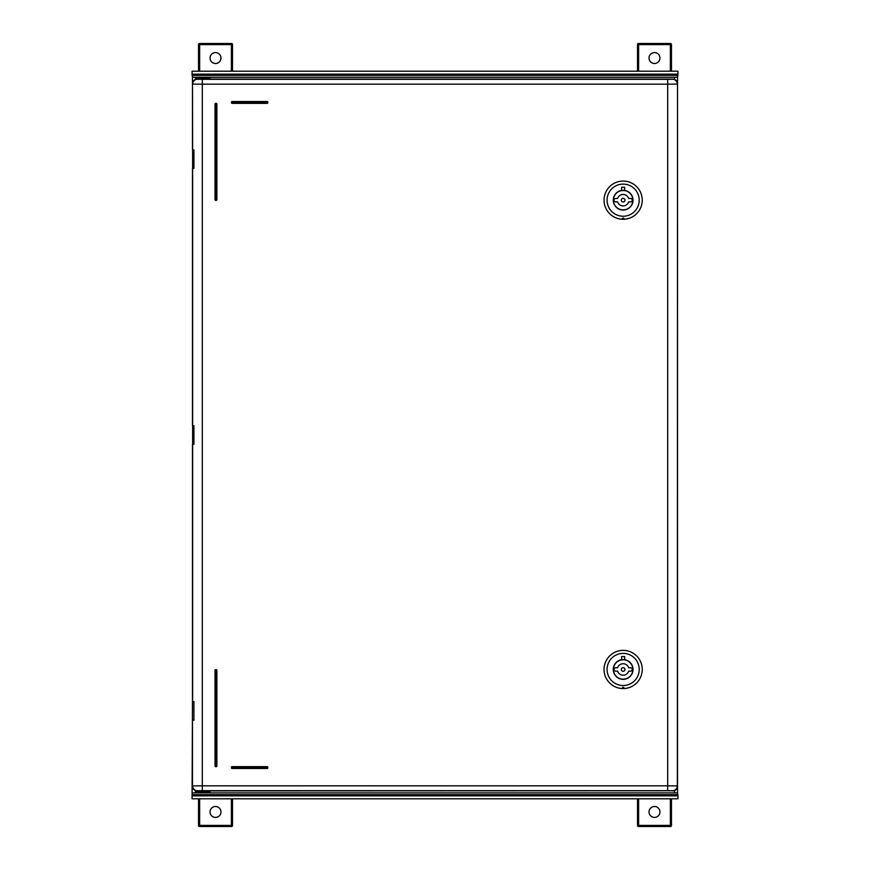 <?xml version="1.0" encoding="UTF-8"?>
<svg xmlns="http://www.w3.org/2000/svg" width="870" height="870" viewBox="0 0 870 870"><rect width="100%" height="100%" fill="white"/><g stroke="black" fill="none" stroke-linecap="round" stroke-linejoin="round"><path stroke-width="1.3" d="M192.074 74.146L192.096 75.353L677.904 75.353L677.926 71.21L192.074 71.21L192.074 74.146L677.926 74.146M192.074 795.854L192.074 798.79L677.926 798.79L677.904 794.647L192.096 794.647L192.074 795.854L677.926 795.854M192.629 720.208L193.923 720.121L193.923 701.622L192.477 701.394L192.096 794.647M195.391 79.453L195.391 77.267L192.477 77.115L192.629 149.792L193.923 149.879L193.923 168.378L192.629 168.454L192.629 425.669L193.923 425.745L193.923 444.255L192.629 444.331L192.629 701.546M192.629 149.792L192.629 168.454M192.629 425.669L192.629 444.331M192.477 77.115L192.096 75.353M195.391 77.267L674.609 77.267L674.609 79.453M192.477 792.885L677.523 792.885L677.523 83.944C677.306 80.932 675.686 79.311 672.673 79.094L672.532 79.246A4.85 4.85 -135 0 1 677.371 84.096L667.682 84.172L667.682 785.827L677.371 785.904L677.523 77.115L674.609 77.267M677.523 77.115L677.904 75.353M677.523 792.885L677.904 794.647M195.391 792.733L195.391 790.547M195.685 790.656L195.598 792.711L195.598 790.623M209.964 790.906L209.964 792.711L209.877 790.906M674.609 790.547L674.609 792.733M209.898 77.376L195.663 77.376L195.685 77.974L209.877 77.974L209.964 77.289L209.964 79.094M195.598 79.377L195.663 77.376M195.685 79.344L195.685 77.974M209.877 77.974L209.877 79.094M672.673 79.094L197.327 79.094C194.314 79.311 192.694 80.932 192.477 83.944L192.477 149.64M672.673 790.906C675.686 790.689 677.306 789.068 677.523 786.056L677.371 785.904A4.85 4.85 -45 0 1 672.532 790.754L197.327 790.906C194.314 790.689 192.694 789.068 192.477 786.056L192.477 720.36M197.327 790.906L197.468 790.754A4.85 4.85 45 0 1 192.629 785.904L202.318 785.827L202.318 84.172L192.629 84.096A4.85 4.85 135 0 1 197.468 79.246L202.318 79.322L202.318 84.172L667.682 84.172L667.682 79.322L202.318 79.322M192.477 425.517L192.477 168.606M192.477 701.394L192.477 444.483M215.053 103.954L215.053 199.752A0.609 0.609 0 0 0 215.662 200.35L216.271 200.35A0.609 0.609 0 0 0 216.88 199.752L216.88 103.954A0.609 0.609 0 0 0 216.271 103.345L215.662 103.345A0.609 0.609 0 0 0 215.053 103.954L216.271 103.954L216.271 199.752L215.053 199.752A0.609 0.609 0 0 0 215.662 200.35L215.662 103.345A0.609 0.609 0 0 0 215.053 103.954M216.88 766.046L216.88 670.248A0.609 0.609 0 0 0 216.271 669.65L215.662 669.65A0.609 0.609 0 0 0 215.053 670.248L215.053 766.046A0.609 0.609 0 0 0 215.662 766.655L216.271 766.655A0.609 0.609 0 0 0 216.88 766.046L216.271 766.655A0.609 0.609 0 0 0 216.88 766.046M232.029 768.471L267.199 768.471A0.609 0.609 0 0 0 267.808 767.873L267.808 767.264A0.609 0.609 0 0 0 267.199 766.655L232.029 766.655A0.609 0.609 0 0 0 231.431 767.264L231.431 767.873A0.609 0.609 0 0 0 232.029 768.471L231.431 767.873M231.431 102.127L231.431 102.736A0.609 0.609 0 0 0 232.029 103.345L267.199 103.345A0.609 0.609 0 0 0 267.808 102.736L267.808 102.127A0.609 0.609 0 0 0 267.199 101.529L232.029 101.529A0.609 0.609 0 0 0 231.431 102.127L267.199 102.127L267.199 103.345M624.66 659.699A9.885 9.885 0 0 0 621.626 659.699L621.626 656.545L624.66 656.545L624.66 659.699L621.626 659.699A9.885 9.885 0 0 0 613.263 669.465A9.885 9.885 0 0 0 623.137 679.35A9.885 9.885 0 0 0 633.023 669.465A9.885 9.885 0 0 0 624.66 659.699M621.93 679.274L624.356 679.274L621.93 679.274M639.211 669.465A16.062 16.062 0 0 0 623.137 653.392A16.062 16.062 0 0 0 607.075 669.465A16.062 16.062 0 0 0 623.137 685.527A16.062 16.062 0 0 0 639.211 669.465M642.245 669.465A19.096 19.096 0 0 0 623.137 650.368A19.096 19.096 0 0 0 604.041 669.465A19.096 19.096 0 0 0 621.93 688.529C622.833 686.952 623.649 686.952 624.356 688.529A19.096 19.096 0 0 0 642.245 669.465M621.93 688.529L624.356 688.529M623.137 667.649A1.816 1.816 0 0 0 621.321 669.465A1.816 1.816 0 0 0 623.137 671.281A1.816 1.816 0 0 0 624.964 669.465A1.816 1.816 0 0 0 623.137 667.649M617.635 671.161A5.764 5.764 0 0 0 621.93 675.098L623.137 675.229A5.764 5.764 0 0 1 617.635 671.161L615.742 671.161A1.696 1.696 0 0 1 614.057 669.65L614.046 669.28A1.696 1.696 0 0 1 615.742 667.768L617.635 667.768A5.764 5.764 0 0 1 628.64 667.768L630.532 667.768A1.696 1.696 0 0 1 632.229 669.28L632.24 669.65A1.696 1.696 0 0 1 630.532 671.161L628.64 671.161A5.764 5.764 0 0 1 623.137 675.229L624.356 675.098M625.28 678.926L623.137 679.165A9.7 9.7 0 0 0 632.838 669.465A9.7 9.7 0 0 0 623.137 659.764A9.7 9.7 0 0 0 613.437 669.465A9.7 9.7 0 0 0 623.137 679.165L622.42 679.133M624.356 659.841L621.93 659.841M621.93 663.832L623.137 663.701M623.137 675.229L621.93 675.098L623.137 675.229M624.66 190.41A9.885 9.885 0 0 0 621.626 190.41L621.626 187.257L624.66 187.257L624.66 190.41L621.626 190.41A9.885 9.885 0 0 0 613.263 200.176A9.885 9.885 0 0 0 623.137 210.051A9.885 9.885 0 0 0 633.023 200.176A9.885 9.885 0 0 0 624.66 190.41M621.93 209.985L624.356 209.985L621.93 209.985M639.211 200.176A16.062 16.062 0 0 0 623.137 184.103A16.062 16.062 0 0 0 607.075 200.176A16.062 16.062 0 0 0 623.137 216.238A16.062 16.062 0 0 0 639.211 200.176M642.245 200.176A19.096 19.096 0 0 0 623.137 181.069A19.096 19.096 0 0 0 604.041 200.176A19.096 19.096 0 0 0 621.93 219.229C622.833 217.663 623.649 217.663 624.356 219.229A19.096 19.096 0 0 0 642.245 200.176M621.93 219.229L624.356 219.229M623.137 198.349A1.816 1.816 0 0 0 621.321 200.176A1.816 1.816 0 0 0 623.137 201.992A1.816 1.816 0 0 0 624.964 200.176A1.816 1.816 0 0 0 623.137 198.349M617.635 201.873A5.764 5.764 0 0 0 621.93 205.798L623.137 205.929A5.764 5.764 0 0 1 617.635 201.873L615.742 201.873A1.696 1.696 0 0 1 614.057 200.35L614.046 199.991A1.696 1.696 0 0 1 615.742 198.48L617.635 198.48A5.764 5.764 0 0 1 628.64 198.48L630.532 198.48A1.696 1.696 0 0 1 632.229 199.991L632.24 200.35A1.696 1.696 0 0 1 630.532 201.873L628.64 201.873A5.764 5.764 0 0 1 623.137 205.929L624.356 205.798M625.28 209.637L623.137 209.877A9.7 9.7 0 0 0 632.838 200.176A9.7 9.7 0 0 0 623.137 190.476A9.7 9.7 0 0 0 613.437 200.176A9.7 9.7 0 0 0 623.137 209.877L622.42 209.844M624.356 190.552L621.93 190.552M621.93 194.543L623.137 194.412M623.137 205.929L621.93 205.798L623.137 205.929M637.514 71.21L637.514 44.109L638.112 43.5L670.857 43.5L671.466 44.109L670.955 44.609A0.609 0.609 -135 0 0 670.357 44L670.955 44.609L670.955 71.21M671.466 71.21L671.466 44.109M638.623 71.21L638.623 44A0.609 0.609 135 0 0 638.014 44.609L670.357 44.609L670.357 71.21M654.49 52.591A5.459 5.459 0 0 0 649.031 58.051A5.459 5.459 0 0 0 654.49 63.51A5.459 5.459 0 0 0 659.949 58.051A5.459 5.459 0 0 0 654.49 52.591M198.534 71.21L198.534 44.109L199.143 43.5L231.888 43.5L231.985 44.609A0.609 0.609 -135 0 0 231.376 44L231.985 44.609L231.985 71.21M232.486 71.21L232.486 44.109M199.643 71.21L199.643 44A0.609 0.609 135 0 0 199.045 44.609L231.376 44.609L231.376 71.21M215.51 52.591A5.459 5.459 0 0 0 210.051 58.051A5.459 5.459 0 0 0 215.51 63.51A5.459 5.459 0 0 0 220.969 58.051A5.459 5.459 0 0 0 215.51 52.591M232.486 798.79L232.486 825.891L231.888 826.5L199.143 826.5L198.534 825.891L199.045 825.391A0.609 0.609 45 0 0 199.643 826L199.045 825.391L199.045 798.79M198.534 798.79L198.534 825.891M231.376 798.79L231.376 826A0.609 0.609 -45 0 0 231.985 825.391L199.643 825.391L199.643 798.79M215.51 817.408A5.459 5.459 0 0 0 220.969 811.949A5.459 5.459 0 0 0 215.51 806.49A5.459 5.459 0 0 0 210.051 811.949A5.459 5.459 0 0 0 215.51 817.408M671.466 798.79L671.466 825.891L670.857 826.5L638.112 826.5L638.014 825.391A0.609 0.609 45 0 0 638.623 826L638.014 825.391L638.014 798.79M637.514 798.79L637.514 825.891M670.357 798.79L670.357 826A0.609 0.609 -45 0 0 670.955 825.391L638.623 825.391L638.623 798.79M654.49 817.408A5.459 5.459 0 0 0 659.949 811.949A5.459 5.459 0 0 0 654.49 806.49A5.459 5.459 0 0 0 649.031 811.949A5.459 5.459 0 0 0 654.49 817.408M209.877 792.026L195.685 792.026M195.663 792.624L209.898 792.624M197.468 790.754L202.318 790.678L202.318 785.827L667.682 785.827L667.682 790.678L672.532 790.754M202.318 790.678L667.682 790.678M667.682 79.322L672.532 79.246M216.88 103.954A0.609 0.609 0 0 0 216.271 103.345L216.88 103.954M216.88 199.752L216.271 200.35M215.662 766.655L215.662 670.248L216.271 670.248L216.271 766.046L215.053 766.046M215.053 670.248L215.662 669.65M216.271 669.65L216.88 670.248M267.199 767.873L267.199 768.471A0.609 0.609 0 0 0 267.808 767.873L232.029 767.873L232.029 767.264L267.808 767.264A0.609 0.609 0 0 0 267.199 766.655L267.199 767.873M232.029 766.655A0.609 0.609 0 0 0 231.431 767.264L232.029 766.655M232.029 103.345L232.029 101.529M267.808 102.736L231.431 102.736M267.199 102.127L267.808 102.127A0.609 0.609 0 0 0 267.199 101.529L267.199 102.127M638.014 71.21L637.514 44.109M670.857 43.5L638.112 43.5M199.045 71.21L198.534 44.109M231.888 43.5L199.143 43.5M231.985 798.79L232.486 825.891M199.143 826.5L231.888 826.5M670.955 798.79L671.466 825.891M638.112 826.5L670.857 826.5"/></g></svg>
